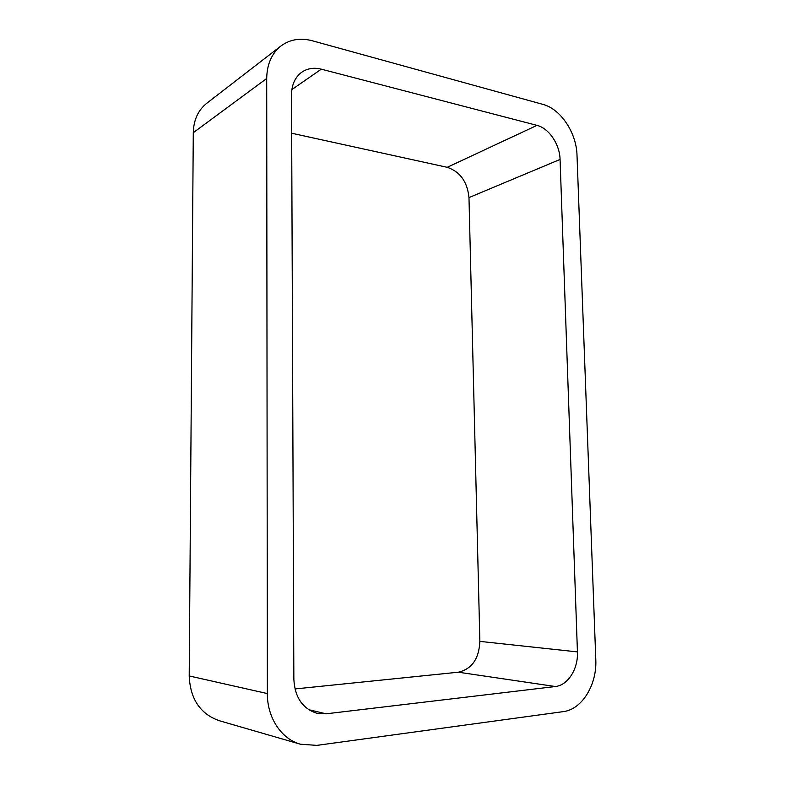 <?xml version="1.0" encoding="UTF-8"?>
<svg xmlns="http://www.w3.org/2000/svg" width="785" height="785" viewBox="0 0 785 785"><rect width="100%" height="100%" fill="white"/><g stroke="black" fill="none" stroke-linecap="round" stroke-linejoin="round"><path stroke-width="1.18" d="M189.205 675.954C190.235 698.993 200.214 713.899 219.123 720.669L300.39 744.209L316.836 745.377L563.257 711.632C582.077 709.483 597.11 684.589 595.795 659.567L577.004 155.185C576.504 132.891 560.686 108.909 542.926 104.385L312.273 40.761C300.39 37.631 289.94 39.378 280.932 45.991C271.698 53.439 266.959 64.262 266.704 78.48L267.361 693.567L189.205 675.954L193.287 132.694C193.63 120.026 198.105 110.234 206.71 103.306L280.932 45.991M300.39 744.209C281.315 739.009 267.145 717.618 267.361 693.567M577.436 651.893C578.3 668.791 567.977 685.334 555.338 686.522L326.158 713.81L317.032 713.3C302.627 708.767 294.905 697.453 293.855 679.368L291.52 94.602C291.686 84.662 295.082 77.205 301.725 72.24C307.426 68.364 313.961 67.343 321.31 69.168L536.989 125.374C548.96 128.22 559.774 144.352 560.068 159.433L577.436 651.893L479.861 641.384L468.979 197.604C467.389 181.796 460.138 171.699 447.214 167.313L291.677 133.234M294.964 688.945L458.361 672.205C471.873 669.026 479.036 658.752 479.861 641.384M266.704 78.48L193.287 132.694M560.068 159.433L468.979 197.604M536.989 125.374L447.214 167.313M321.31 69.168L291.863 89.598M326.158 713.81L308.711 709.709M555.338 686.522L458.361 672.205"/></g></svg>
